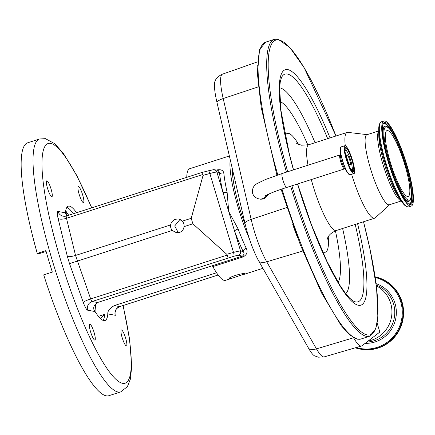 <?xml version="1.0" encoding="UTF-8"?>
<svg xmlns="http://www.w3.org/2000/svg" width="435" height="435" viewBox="0 0 435 435"><rect width="100%" height="100%" fill="white"/><g stroke="black" fill="none" stroke-linecap="round" stroke-linejoin="round"><path stroke-width="0.65" d="M269.075 193.907L264.056 198.991L260.706 199.23L259.091 198.931A7.335 7.167 -79.6 0 0 266.829 194.945M345.031 151.304A10.081 1.909 -107.8 0 1 345.694 150.282A10.081 1.909 -107.8 0 1 345.771 150.303A10.081 1.909 -107.8 0 1 350.392 159.308A10.081 1.909 -107.8 0 1 351.877 169.318A10.081 1.909 -107.8 0 1 351.464 169.498A10.081 1.909 -107.8 0 1 350.692 168.938M349.718 160.102A5.427 1.028 -107.8 0 1 350.24 165.055A5.427 1.028 -107.8 0 1 347.44 159.678A5.427 1.028 -107.8 0 1 346.918 154.724A5.427 1.028 -107.8 0 1 349.718 160.102M292.624 224.09A154.746 29.265 72.2 0 0 297.507 237.401M389.673 204.695L375.28 217.81A45.039 8.515 -107.8 0 1 374.633 218.196A45.039 8.515 -107.8 0 1 373.747 218.239A45.039 8.515 -107.8 0 1 351.632 174.315M345.265 145.703A45.039 8.515 -107.8 0 1 347.097 132.43A45.039 8.515 -107.8 0 1 347.848 132.365L367.183 134.654M401.211 200.986L389.385 204.787A36.779 6.955 -107.8 0 1 388.662 204.82A36.779 6.955 -107.8 0 1 370.963 170.118A36.779 6.955 -107.8 0 1 366.901 134.741L378.722 130.946M411.238 206.076L408.824 206.853A44.691 8.45 -107.8 0 1 407.938 206.897A44.691 8.45 -107.8 0 1 407.715 206.842A44.691 8.45 -107.8 0 1 387.112 166.882A44.691 8.45 -107.8 0 1 380.603 122.404A44.691 8.45 -107.8 0 1 381.495 121.746L383.915 120.973A44.691 8.45 -107.8 0 1 384.796 120.93A44.691 8.45 -107.8 0 1 406.306 163.098A44.691 8.45 -107.8 0 1 411.238 206.076A44.691 8.45 -107.8 0 1 410.357 206.119A44.691 8.45 -107.8 0 1 388.852 163.951A44.691 8.45 -107.8 0 1 383.915 120.973M387.688 130.56A34.588 6.541 -107.8 0 1 404.332 163.196A34.588 6.541 -107.8 0 1 408.15 196.457A34.588 6.541 -107.8 0 1 407.47 196.489A34.588 6.541 -107.8 0 1 390.826 163.854A34.588 6.541 -107.8 0 1 387.003 130.592A34.588 6.541 -107.8 0 1 387.688 130.56M407.715 206.842L406.524 206.456A44.082 8.336 -107.8 0 1 401.587 201.53A44.082 8.336 -107.8 0 1 378.711 130.293A44.082 8.336 -107.8 0 1 379.858 123.409L380.603 122.404M375.095 276.829A36.899 36.045 -79.6 0 1 402.984 310.28A36.899 36.045 -79.6 0 1 360.289 349.104L355.319 347.804A36.899 36.045 -79.6 0 0 360.289 349.104L360.832 349.202A36.899 36.045 -79.6 0 0 403.528 310.383A36.899 36.045 -79.6 0 0 375.095 276.807M368.119 341.056A29.449 28.77 -79.6 0 0 391.892 310.09A29.449 28.77 -79.6 0 0 376.335 285.844M257.341 65.147A40.33 7.623 72.2 0 0 257.335 70.921M292.902 224.938A40.33 7.623 72.2 0 0 297.187 236.618M353.552 337.712L353.584 337.767A40.33 7.623 72.2 0 0 361.523 345.994A40.33 7.623 72.2 0 0 362.023 345.738L379.347 332.432L379.706 331.649L377.156 323.151M258.379 86.837L223.198 98.555A39.291 7.428 72.2 0 1 222.475 74.173C216.527 76.788 215.374 80.459 215.216 80.644A35.996 6.808 72.2 0 0 216.875 101.98L244.845 222.812A35.996 6.808 72.2 0 0 259.097 261.674L308.85 348.739A35.996 6.808 72.2 0 0 314.548 355.846L318.36 357.178L324.216 356.885L361.523 345.994M249.413 238.902A58.605 11.082 -107.8 0 1 230.24 159.716M232.312 168.66A51.966 9.826 72.2 0 0 245.519 225.602M229.435 278.748C226.494 277.867 243.105 272.527 245.09 273.724L232.888 277.954L229.24 278.623M232.888 277.954L225.466 280.341A58.605 11.082 -107.8 0 1 224.308 280.396A58.605 11.082 -107.8 0 1 212.873 266.606A3.464 0.652 72.2 0 0 212.198 265.79L242.431 256.084L238.364 255.334A6.764 0.669 163.3 0 0 233.807 256.28L92.111 301.498A6.927 6.77 -79.6 0 0 87.614 310.182A10.391 1.963 -107.8 0 1 83.302 302.45L69.518 263.632L67.343 256.389L58.089 218.408A10.391 1.963 -107.8 0 1 57.996 211.453L65.429 212.824L66.446 215.961L66.049 211.279M229.375 155.975L189.633 168.736A58.605 11.082 -107.8 0 0 186.762 177.333M216.44 170.096L217.005 169.916C221.284 169.188 223.585 170.482 223.911 173.804A58.605 11.082 72.2 0 0 227.113 192.21L228.712 211.524L238.157 229.011A3.464 0.788 -20.4 0 0 234.557 231.012L216.875 172.064A10.228 1.017 163.3 0 0 209.849 173.5L233.524 252.42A3.464 0.837 74.7 0 1 233.807 256.28M238.157 229.011A58.605 11.082 72.2 0 0 246.264 248.32C248.021 251.914 246.966 254.774 243.105 256.9L212.873 266.606M208.147 170.759A3.464 0.837 74.7 0 1 208.224 170.721A3.464 0.837 74.7 0 1 209.849 173.5L203.069 175.354L203.08 174.44L66.484 218.294L75.538 255.448L90.676 298.921A3.464 0.652 72.2 0 0 92.111 301.498L97.543 302.499C93.443 305.419 92.611 308.437 95.047 311.552A60.052 11.353 72.2 0 0 103.791 320.6A60.052 11.353 72.2 0 0 104.976 320.541A60.052 11.353 72.2 0 0 107.815 313.907C107.461 311.204 109.631 308.431 114.307 305.587L119.739 306.593L218.114 275.007M121.517 329.958A8.374 1.582 -107.8 0 1 125.546 337.854A8.374 1.582 -107.8 0 1 126.471 345.907A8.374 1.582 -107.8 0 1 126.302 345.917A8.374 1.582 -107.8 0 1 122.273 338.017A8.374 1.582 -107.8 0 1 121.349 329.964A8.374 1.582 -107.8 0 1 121.517 329.958M89.936 324.135A8.374 1.582 -107.8 0 1 93.965 332.035A8.374 1.582 -107.8 0 1 94.89 340.088A8.374 1.582 -107.8 0 1 94.721 340.094A8.374 1.582 -107.8 0 1 90.692 332.193A8.374 1.582 -107.8 0 1 89.768 324.146A8.374 1.582 -107.8 0 1 89.936 324.135M46.936 180.813A8.374 1.582 -107.8 0 1 50.966 188.714A8.374 1.582 -107.8 0 1 51.89 196.767A8.374 1.582 -107.8 0 1 51.721 196.772A8.374 1.582 -107.8 0 1 47.692 188.872A8.374 1.582 -107.8 0 1 46.768 180.819A8.374 1.582 -107.8 0 1 46.936 180.813M78.517 186.631A8.374 1.582 -107.8 0 1 82.547 194.532A8.374 1.582 -107.8 0 1 83.471 202.585A8.374 1.582 -107.8 0 1 83.302 202.596A8.374 1.582 -107.8 0 1 79.273 194.695A8.374 1.582 -107.8 0 1 78.349 186.642A8.374 1.582 -107.8 0 1 78.517 186.631M76.555 212.715A60.052 11.353 72.2 0 0 69.448 206.13A60.052 11.353 72.2 0 0 68.262 206.19A60.052 11.353 72.2 0 0 65.429 212.824M178.312 232.698L174.707 225.95L179.541 219.958L180.672 219.702M97.543 302.499L212.198 265.79M170.602 224.928A6.927 6.77 -79.6 0 0 172.255 230.43L176.246 232.633L179.524 232.431C182.173 231.442 183.673 229.511 184.032 226.646A6.927 6.77 -79.6 0 0 182.379 221.143L178.758 219.006L175.561 219.224C172.902 220.213 171.249 222.111 170.602 224.928L75.538 255.448C71.519 256.628 68.79 256.944 67.343 256.389M120.74 391.892L108.864 395.709A132.805 25.11 -107.8 0 1 106.238 395.834A132.805 25.11 -107.8 0 1 43.696 274.866L52.33 272.092A132.805 25.11 72.2 0 1 45.892 250.631L37.252 253.404A132.805 25.11 -107.8 0 1 27.666 142.81L39.541 138.993A132.805 25.11 -107.8 0 0 54.206 266.715A132.805 25.11 -107.8 0 0 118.119 392.022A132.805 25.11 -107.8 0 0 120.74 391.892L127.39 386.639L130.435 379.01L131.723 366.129L129.538 338.887L123.143 305.517M46.219 251.783L45.006 251.778L38.96 253.719L37.252 253.404M69.518 263.632L172.255 230.43M182.379 221.143L191.221 218.305L192.874 223.808L226.744 254.274L233.524 252.42A10.228 1.017 -16.7 0 1 240.55 250.979C240.957 253.05 240.229 254.502 238.364 255.334M203.069 175.354L191.221 218.305M184.032 226.646L192.874 223.808M83.302 302.45A6.927 1.087 -19.6 0 1 90.676 298.921L227.271 255.062L226.744 254.274M203.08 174.44L202.362 172.325L213.585 169.65L214.292 169.704L216.875 172.064L219.468 172.543A3.464 2.512 173.9 0 0 223.911 173.804M227.271 255.062L228.016 257.863M246.264 248.32A3.464 2.001 -25.6 0 0 243.143 251.457C244.519 253.078 244.285 254.616 242.431 256.084A3.464 0.652 72.2 0 1 243.105 256.9M240.55 250.979L234.557 231.012A62.074 11.74 -107.8 0 0 243.143 251.457L240.55 250.979M214.292 169.704L218.185 170.422L219.468 172.543A62.074 11.74 -107.8 0 0 222.861 192.036A3.464 1.441 167.2 0 0 227.113 192.21M100.306 318.409L104.617 314.342L98.424 316.332M95.216 303.956A60.052 11.353 -107.8 0 1 96.021 313.053M216.548 272.767L114.307 305.587M259.091 198.931C255.758 198.159 253.605 196.315 252.637 193.401C251.963 188.795 253.502 185.495 257.237 183.499L265.41 179.53L282.244 173.483A7.335 1.387 72.2 0 0 282.946 180.182A7.335 1.387 72.2 0 0 286.73 187.452C272.196 192.014 263.583 196.408 264.91 196.006M286.73 187.452L344.482 168.91A7.335 1.387 -107.8 0 1 344.335 168.916A7.335 1.387 -107.8 0 1 340.697 161.641A7.335 1.387 -107.8 0 1 339.996 154.942L340.442 154.583M349.593 174.772A14.567 2.757 -107.8 0 1 347.848 173.108L344.58 168.388A8.091 1.528 -107.8 0 1 340.382 155.311L340.29 149.569A14.567 2.757 -107.8 0 1 340.741 147.199M347.848 173.108A14.567 2.757 -107.8 0 1 340.29 149.569L341.105 146.889A14.665 2.773 -107.8 0 0 342.726 160.988A14.665 2.773 -107.8 0 0 349.783 174.826A14.665 2.773 -107.8 0 0 350.072 174.816L347.848 173.108M350.072 174.816L353.775 173.625A14.665 2.773 -107.8 0 1 353.486 173.641A14.665 2.773 -107.8 0 1 346.429 159.803A14.665 2.773 -107.8 0 1 344.808 145.698A14.665 2.773 -107.8 0 1 345.096 145.681M345.281 145.779A14.518 2.746 -107.8 0 1 352.48 160.178A14.518 2.746 -107.8 0 1 353.584 173.451A14.518 2.746 -107.8 0 1 346.385 159.052A14.518 2.746 -107.8 0 1 345.281 145.779M345.787 147.476A12.74 2.409 -107.8 0 1 352.105 160.107A12.74 2.409 -107.8 0 1 353.073 171.754A12.74 2.409 -107.8 0 1 346.755 159.123A12.74 2.409 -107.8 0 1 345.787 147.476M353.138 171.646L352.959 171.656C350.403 172.064 342.66 149.075 345.444 147.677A12.588 2.382 -107.8 0 1 345.694 147.666A12.588 2.382 -107.8 0 1 351.752 159.542A12.588 2.382 -107.8 0 1 353.138 171.646A12.588 2.382 -107.8 0 1 353.002 171.667M345.009 148.465A12.588 2.382 -107.8 0 1 347.483 152.332M352.089 166.676A12.588 2.382 -107.8 0 1 352.328 171.259M216.875 101.98A11.549 4.578 167 0 1 223.198 98.555L251.169 219.381L286.888 207.484M290.602 186.207A155.904 29.482 -107.8 0 0 366.574 336.38A155.904 29.482 -107.8 0 0 369.658 336.228L361.017 339.006A155.904 29.482 -107.8 0 1 357.94 339.153A155.904 29.482 -107.8 0 1 281.978 189.018M277.807 174.946A155.904 29.482 -107.8 0 1 265.698 42.124L259.532 49.655L257.422 73.912L261.228 107.624L276.921 175.251M287.725 171.727A154.746 29.265 -107.8 0 1 278.83 39.955A154.746 29.265 -107.8 0 1 335.961 136.003M363.502 221.768A154.746 29.265 -107.8 0 1 367.325 334.934A154.746 29.265 -107.8 0 1 291.89 185.794M293.424 169.895A123.649 23.381 -107.8 0 1 287.72 69.595A123.649 23.381 -107.8 0 1 330.04 137.906M357.581 223.672A123.649 23.381 -107.8 0 1 358.435 305.294A123.649 23.381 -107.8 0 1 297.507 183.989M281.472 77.593A119.565 22.609 -107.8 0 1 281.483 77.571A119.565 22.609 -107.8 0 1 287.307 73.993A119.565 22.609 -107.8 0 1 327.669 138.667M355.205 224.433A119.565 22.609 -107.8 0 1 355.683 301.912A119.565 22.609 -107.8 0 1 353.22 300.993A119.565 22.609 -107.8 0 1 353.198 300.982M279.656 87.886A108.429 20.505 -107.8 0 1 280.08 87.952A108.429 20.505 -107.8 0 1 315.076 142.713M342.611 228.473A108.429 20.505 -107.8 0 1 345.727 293.668M280.031 101.507A96.184 18.188 -107.8 0 1 307.86 144.996M335.418 230.816A96.184 18.188 -107.8 0 1 338.104 282.38M285.24 135.769A62.363 11.794 -107.8 0 1 288.508 133.382A62.363 11.794 -107.8 0 1 298.513 144.273M328.235 236.847A62.363 11.794 -107.8 0 1 324.173 252.251A62.363 11.794 -107.8 0 1 322.395 251.484M374.633 218.196L336.304 230.501A45.039 8.515 -107.8 0 1 335.418 230.545A45.039 8.515 -107.8 0 1 311.286 179.568M308.007 165.213A45.039 8.515 -107.8 0 1 308.768 144.735L301.564 145.219C297.964 144.072 296.191 143.294 296.257 142.881M401.587 201.53L398.514 197.088A37.997 7.183 -107.8 0 1 378.798 135.687L378.711 130.293M401.07 200.785A36.779 6.955 -107.8 0 1 384.029 167.872A36.779 6.955 -107.8 0 1 378.727 131.196M385.263 122.469A43.076 8.145 -107.8 0 1 406.622 165.191A43.076 8.145 -107.8 0 1 409.895 204.581A43.076 8.145 -107.8 0 1 388.531 161.858A43.076 8.145 -107.8 0 1 385.263 122.469M409.302 203.961L409.199 203.95C406.535 204.744 395.823 186.267 389.695 165.566C382.882 145.431 380.821 124.921 383.572 123.817A42.222 7.982 -107.8 0 1 384.97 123.453A42.222 7.982 -107.8 0 1 405.784 164.903A42.222 7.982 -107.8 0 1 409.302 203.961A42.222 7.982 -107.8 0 1 409.232 203.955M383.431 123.964A42.048 7.95 -107.8 0 1 384.627 123.747A42.048 7.95 -107.8 0 1 392.843 133.665M411.108 190.557A42.048 7.95 -107.8 0 1 409.107 203.928M409.591 200.823C417.872 194.739 395.453 126.384 385.883 126.242L385.633 126.204A39.313 7.433 -107.8 0 0 388.906 162.576A39.313 7.433 -107.8 0 0 408.286 201.16A39.313 7.433 -107.8 0 0 409.591 200.823L409.248 201.117A39.487 7.466 -107.8 0 1 407.938 201.454A39.487 7.466 -107.8 0 1 401.434 194.271M382.816 136.275A39.487 7.466 -107.8 0 1 385.187 126.166L385.633 126.204A39.313 7.433 -107.8 0 1 385.801 126.226M386.579 126.873A38.459 7.27 -107.8 0 1 405.654 165.012A38.459 7.27 -107.8 0 1 408.574 200.176A38.459 7.27 -107.8 0 1 389.499 162.037A38.459 7.27 -107.8 0 1 386.579 126.873M356.314 347.516A36.29 35.453 -79.6 0 0 402.212 310.291A36.29 35.453 -79.6 0 0 375.193 277.481M365.155 343.329A30.662 29.955 -79.6 0 0 396.29 310.595A30.662 29.955 -79.6 0 0 376.058 283.625M366.835 342.046A29.449 28.77 -79.6 0 0 394.741 310.612A29.449 28.77 -79.6 0 0 376.237 285.05M286.437 172.14A155.904 29.482 -107.8 0 1 274.338 39.351L265.698 42.124M244.845 222.812A11.549 4.578 167 0 1 251.169 219.381A39.291 7.428 72.2 0 0 266.731 261.805L302.776 251.022M259.097 261.674A11.549 8.455 150.3 0 0 266.731 261.805L316.479 348.87L353.584 337.767M308.85 348.739A11.549 8.455 150.3 0 0 316.479 348.87A39.291 7.428 72.2 0 0 323.477 356.912A39.291 7.428 72.2 0 0 324.216 356.885M115.661 310.731A10.391 1.963 -107.8 0 1 115.242 315.277A6.927 6.77 100.4 0 1 119.739 306.593A3.464 0.652 72.2 0 0 119.81 306.588A3.464 0.652 72.2 0 0 119.87 306.55M115.242 315.277L107.815 313.907M91.633 207.876A125.878 23.805 72.2 0 0 50.629 143.392A125.878 23.805 72.2 0 0 60.182 258.493A125.878 23.805 72.2 0 0 122.616 383.338A125.878 23.805 72.2 0 0 122.996 305.566M95.047 311.552L87.614 310.182M66.457 215.977A3.464 0.652 72.2 0 0 66.386 215.983A3.464 0.652 72.2 0 0 66.484 218.294A6.927 2.414 -13.7 0 1 58.089 218.408M66.332 216.016A6.927 6.77 100.4 0 1 57.996 211.453M66.849 207.354A60.052 11.353 -107.8 0 1 73.319 213.754M104.617 314.342A60.052 11.353 -107.8 0 1 103.149 320.416M217 170.199A3.464 0.652 72.2 0 0 217.005 169.916M282.244 173.483L339.996 154.942M345.047 168.943L344.482 168.91M353.775 173.625C354.139 174.734 356.004 171.439 352.078 158.867C348.212 149.004 345.912 144.605 345.167 145.676L341.105 146.889M345.771 150.303L344.933 150.031M351.877 169.318L351.355 170.031M361.017 339.006L357.401 339.191L349.849 335.086L341.274 325.75L321.487 292.831L300.411 245.041L281.092 189.323M369.658 336.228L375.829 328.675L377.857 316.772L376.59 287.981L370.076 249.472L363.524 221.763M335.983 135.997L304.136 67.691L289.879 47.54L277.96 39.166L274.338 39.351M347.097 132.43L308.768 144.735M336.304 230.501C326.913 234.595 327.571 239.402 327.212 239.288M353.22 300.993L349.794 298.29L345.423 293.277L339.985 285.431L327.066 261.609L311.547 225.009L297.611 183.956M293.527 169.862L289.21 153.316L280.983 110.626L279.645 88.185L280.271 81.775L281.483 77.571M222.475 74.173L257.482 61.895M262.898 268.319L243.953 274.403M115.438 310.666L115.509 311.531C116.134 310.84 114.476 309.405 119.81 306.588L218.131 275.018M91.774 207.827L76.881 175.68L63.466 153.55L54.815 143.735L45.403 138.656L39.541 138.993M202.362 172.325L66.386 215.983L63.216 216.19M65.68 210.779L68.676 215.243"/></g></svg>
